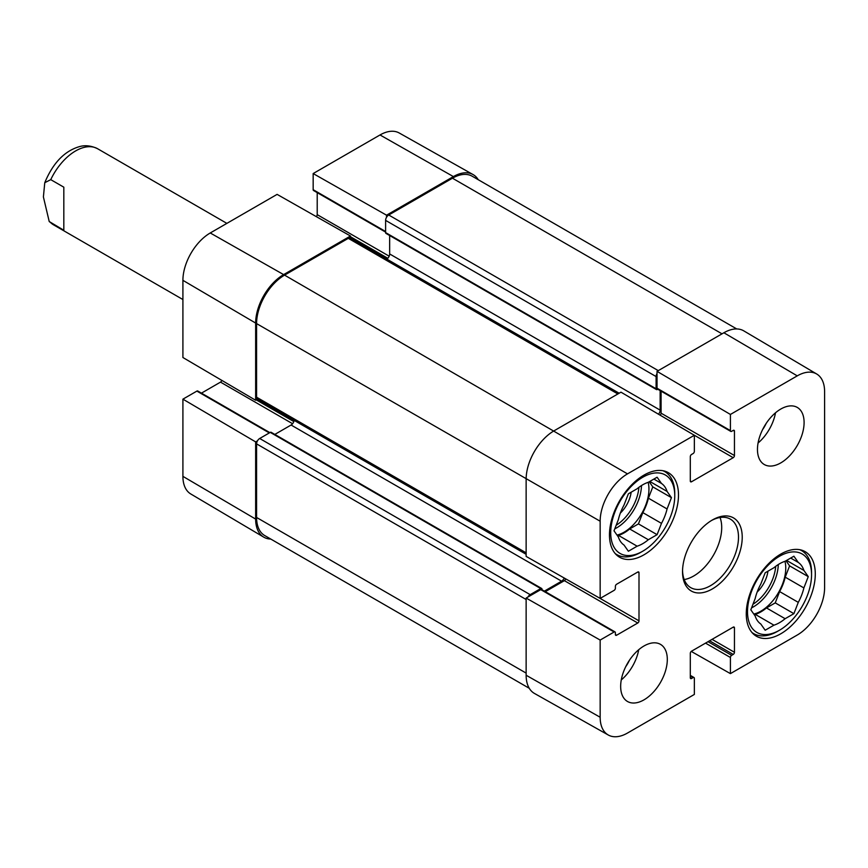 <?xml version="1.0" encoding="UTF-8"?>
<svg xmlns="http://www.w3.org/2000/svg" width="868" height="868" viewBox="0 0 868 868"><rect width="100%" height="100%" fill="white"/><g stroke="black" fill="none" stroke-linecap="round" stroke-linejoin="round"><path stroke-width="1.3" d="M690.31 675.38L693.977 677.496A1.758 1.02 120 0 1 694.346 678.309L694.346 694.443L627.499 733.037A38.669 22.329 -60 0 1 608.284 735.012A38.669 22.329 -60 0 1 600.157 717.25L600.157 640.063L526.138 598.063L526.138 675.25A39.57 22.85 120 0 0 534.46 693.445L608.284 735.012M816.712 374.01L743.789 330.871A39.57 22.85 120 0 0 723.879 332.759L657.033 371.352L730.411 414.448L797.258 375.866A38.669 22.329 -60 0 1 816.712 374.01A38.669 22.329 -60 0 1 824.6 391.642L824.6 587.669A38.669 22.329 -60 0 1 797.258 635.029L730.411 673.622L691.254 651.412M600.157 521.223A38.669 22.329 -60 0 1 627.499 473.874L694.346 435.28L620.967 392.173L554.12 430.767A39.57 22.85 120 0 0 526.138 479.234L526.138 556.421L600.157 598.41L600.157 521.223L256.581 323.601L256.581 397.197A4.394 2.539 120 0 0 257.492 399.215L526.138 554.316M730.411 414.448L730.411 430.593A1.758 1.02 120 0 0 730.78 431.396A1.758 1.02 120 0 0 731.659 431.309L733.21 430.409A1.758 1.02 -60 0 1 734.089 430.322A1.758 1.02 -60 0 1 734.458 431.125L734.458 455.537A1.758 1.02 -60 0 1 733.21 457.696L691.546 481.751A1.758 1.02 -60 0 1 690.668 481.838A1.758 1.02 -60 0 1 690.31 481.024L690.31 456.611A1.758 1.02 -60 0 1 691.546 454.463L693.098 453.563A1.758 1.02 120 0 0 694.346 451.414L694.346 435.28M730.78 431.396L657.401 389.027A1.758 1.02 -60 0 1 657.033 388.224L657.033 371.352M660.092 415.154A1.758 1.02 120 0 0 661.08 413.179L661.08 391.153M693.977 677.496A1.758 1.02 120 0 0 693.098 677.593L691.546 678.483A1.758 1.02 -60 0 1 690.668 678.57A1.758 1.02 -60 0 1 690.31 677.767L690.31 653.354A1.758 1.02 -60 0 1 691.546 651.195L733.21 627.152A1.758 1.02 -60 0 1 734.089 627.065A1.758 1.02 -60 0 1 734.458 627.868L734.458 652.28A1.758 1.02 -60 0 1 733.21 654.429L731.659 655.329A1.758 1.02 120 0 0 730.411 657.488L730.411 673.622M600.157 598.41L614.132 590.349A1.758 1.02 120 0 0 615.379 588.189L615.379 586.399A1.758 1.02 -60 0 1 616.616 584.24L637.763 572.034A1.758 1.02 -60 0 1 638.642 571.947A1.758 1.02 -60 0 1 639 572.761L639 620.859A1.758 1.02 -60 0 1 637.763 623.018L616.616 635.224A1.758 1.02 -60 0 1 615.737 635.311A1.758 1.02 -60 0 1 615.379 634.508L615.379 632.707A1.758 1.02 120 0 0 615.011 631.904A1.758 1.02 120 0 0 614.132 631.991L600.157 640.063M526.138 598.063L540.753 589.632A1.758 1.02 -60 0 1 541.632 589.546L615.011 631.904M545.31 591.661L564.384 580.659A1.758 1.02 120 0 0 565.6 578.804M684.201 579.553A39.57 22.85 120 0 0 721.709 527.516A39.57 22.85 120 0 0 720.039 517.491M757.46 449.44A32.973 19.042 -60 0 1 771.858 416.249A32.973 19.042 -60 0 1 797.269 407.417A32.973 19.042 -60 0 1 797.269 445.49A32.973 19.042 -60 0 1 764.296 464.532A32.973 19.042 -60 0 1 757.46 449.44M620.663 686.382A32.973 19.042 -60 0 1 635.05 653.192A32.973 19.042 -60 0 1 660.472 644.36A32.973 19.042 -60 0 1 660.472 682.443A32.973 19.042 -60 0 1 627.488 701.485A32.973 19.042 -60 0 1 620.663 686.382M609.466 534.883A48.803 28.177 -60 0 1 630.776 485.765A48.803 28.177 -60 0 1 668.382 472.691A48.803 28.177 -60 0 1 668.382 529.046A48.803 28.177 -60 0 1 619.578 557.223A48.803 28.177 -60 0 1 609.466 534.883M746.274 613.86A48.803 28.177 -60 0 1 767.572 564.742A48.803 28.177 -60 0 1 805.178 551.668A48.803 28.177 -60 0 1 805.178 608.023A48.803 28.177 -60 0 1 756.375 636.211A48.803 28.177 -60 0 1 746.274 613.86M742.227 537.216A42.206 24.369 120 0 0 712.378 519.986A42.206 24.369 120 0 0 682.53 571.676A42.206 24.369 120 0 0 712.378 588.916A42.206 24.369 120 0 0 742.227 537.216M711.435 520.55A39.57 22.85 -60 0 1 730.303 519.097A39.57 22.85 -60 0 1 738.494 537.216A39.57 22.85 -60 0 1 721.221 577.036A39.57 22.85 -60 0 1 690.733 587.636A39.57 22.85 -60 0 1 682.552 570.58M621.26 679.959A32.973 19.042 120 0 0 638.718 649.731M758.068 443.005A32.973 19.042 120 0 0 775.515 412.788M625.806 666.548A23.458 13.541 120 0 0 629.376 660.364M762.603 429.606A23.458 13.541 120 0 0 766.173 423.421M642.732 551.213A45.288 26.149 -60 0 1 610.714 532.724A45.288 26.149 -60 0 1 642.732 477.259A45.288 26.149 -60 0 1 674.761 495.747A45.288 26.149 -60 0 1 642.732 551.213L640.866 552.287A47.924 27.668 -60 0 1 616.909 554.663A47.924 27.668 -60 0 1 615.108 553.458M662.892 470.706A47.924 27.668 -60 0 1 664.834 471.649A47.924 27.668 -60 0 1 674.761 493.599L674.761 495.747M661.481 483.454A36.055 20.821 -60 0 1 667.069 491.418L671.452 497.657L667.069 508.952L648.418 498.178A36.055 20.821 -60 0 1 642.819 512.608L661.481 523.371L657.098 534.666L648.331 539.722A36.055 20.821 -60 0 1 637.134 546.189L628.378 551.245L623.994 545.017A36.055 20.821 -60 0 1 618.396 537.053L614.012 530.815L618.396 519.52A36.055 20.821 -60 0 1 623.994 505.1L628.378 493.805L637.134 488.749A36.055 20.821 -60 0 1 648.331 482.282L657.098 477.226L661.481 483.454L653.886 479.082M667.069 508.952A36.055 20.821 -60 0 1 661.481 523.371M648.418 498.178L652.801 486.883L649.21 481.773M617.604 535.925L618.483 535.415L637.134 546.189M648.331 539.722L629.68 528.959A36.055 20.821 -60 0 1 618.483 535.415M629.68 528.959L638.436 523.892L642.819 512.608M648.157 482.348A35.176 20.311 -60 0 1 648.949 489.107A35.176 20.311 -60 0 1 617.007 535.089M649.785 481.447L667.069 491.418M671.452 497.657L652.801 486.883M657.098 534.666L638.436 523.892M620.349 513.086A22.579 13.031 120 0 0 631.144 492.21M779.54 630.201A45.288 26.149 -60 0 1 747.511 611.712A45.288 26.149 -60 0 1 779.54 556.247A45.288 26.149 -60 0 1 811.558 574.735A45.288 26.149 -60 0 1 779.54 630.201L777.674 631.275A47.924 27.668 -60 0 1 753.706 633.651A47.924 27.668 -60 0 1 751.916 632.446M799.699 549.683A47.924 27.668 -60 0 1 801.631 550.637A47.924 27.668 -60 0 1 811.558 572.576L811.558 574.735M798.278 562.442A36.055 20.821 -60 0 1 803.876 570.406L808.26 576.634L803.876 587.929L785.225 577.166A36.055 20.821 -60 0 1 779.627 591.585L798.278 602.359L793.894 613.654L785.128 618.71A36.055 20.821 -60 0 1 773.941 625.177L765.175 630.233L760.791 623.994A36.055 20.821 -60 0 1 755.193 616.041L750.82 609.803L755.193 598.508A36.055 20.821 -60 0 1 760.791 584.088L765.175 572.793L773.941 567.726A36.055 20.821 -60 0 1 785.128 561.27L793.894 556.204L798.278 562.442L790.694 558.059M803.876 587.929A36.055 20.821 -60 0 1 798.278 602.359M785.225 577.166L789.598 565.871L786.017 560.761M754.4 614.913L755.29 614.403L773.941 625.177M785.128 618.71L766.477 607.936A36.055 20.821 -60 0 1 755.29 614.403M766.477 607.936L775.243 602.88L779.627 591.585M784.954 561.325A35.176 20.311 -60 0 1 785.757 568.095A35.176 20.311 -60 0 1 753.815 614.067M786.592 560.424L803.876 570.406M808.26 576.634L789.598 565.871M793.894 613.654L775.243 602.88M757.146 592.074A22.579 13.031 120 0 0 767.941 571.198M257.471 440.846L255.648 441.899L182.909 399.161L196.884 391.099A1.758 1.02 -60 0 1 197.763 391.012L269.839 432.622M270.783 539.05A39.57 22.85 -60 0 1 263.72 537.129A39.57 22.85 -60 0 1 255.648 519.086L255.648 441.899M385.609 232.114L313.532 190.504A1.758 1.02 -60 0 1 313.164 189.691L313.164 173.557L386.542 215.188L453.389 176.595A39.57 22.85 -60 0 1 473.049 174.555A39.57 22.85 -60 0 1 478.246 179.709M386.542 215.188L386.542 217.282M350.477 238.114L350.477 236.009L277.098 194.378L210.251 232.971A38.669 22.329 120 0 0 182.909 280.331L182.909 357.518L255.648 400.256L255.648 323.07A39.57 22.85 -60 0 1 283.63 274.603L350.477 236.009M255.648 400.256L257.471 399.204M201.441 393.139L220.515 382.126A1.758 1.02 120 0 0 221.731 380.325M316.256 216.588A1.758 1.02 120 0 0 317.211 214.646L317.211 192.62M473.049 174.555L399.226 132.988A38.669 22.329 120 0 0 380.01 134.963L313.164 173.557M182.909 399.161L182.909 476.358A38.669 22.329 120 0 0 190.808 493.99L263.72 537.129M736.737 328.95L472.246 176.247A39.57 22.85 120 0 0 452.456 178.2L388.723 215.004A4.394 2.539 120 0 0 385.609 220.385L385.609 232.591A1.758 1.02 120 0 0 385.978 233.405L656.468 389.569A1.758 1.02 -60 0 1 656.1 388.766L656.1 376.56A4.394 2.539 -60 0 1 657.033 373.457M527.961 597.01A4.394 2.539 -60 0 1 530.185 594.656L540.753 588.558A1.758 1.02 -60 0 1 541.632 588.461L271.142 432.297A1.758 1.02 120 0 0 270.263 432.383L259.695 438.492A4.394 2.539 120 0 0 256.581 443.874L256.581 517.469A39.57 22.85 120 0 0 264.773 535.589L529.263 688.291M294.144 420.372A4.394 2.539 -60 0 1 291.095 425.027L274.82 434.423M619.144 393.226L350.498 238.125A4.394 2.539 120 0 0 348.296 238.342L284.563 275.134A39.57 22.85 120 0 0 256.581 323.601M389.656 235.521L389.656 253.955A4.394 2.539 -60 0 1 386.878 259.131M541.632 588.461A1.758 1.02 -60 0 1 542.001 589.274L542.001 589.752M544.377 591.13L561.585 581.191A4.394 2.539 120 0 0 564.211 578.023M658.508 414.231A4.394 2.539 120 0 0 660.147 410.13L660.147 390.611M658.28 388.94L657.347 389.482A1.758 1.02 -60 0 1 656.468 389.569M63.82 230.259L49.216 221.524L43.4 196.938L44.767 182.692L50.756 179.643L63.82 187.184L63.82 230.259M526.138 675.25L600.157 717.25M723.879 332.759L797.258 375.866M284.563 275.134L627.499 473.874M657.033 388.224L730.411 430.593M733.21 430.409L734.458 431.125M661.08 413.179L734.458 455.537M690.31 481.024L691.546 481.751M692.284 434.065L733.21 457.696M690.31 677.767L691.546 678.483M690.31 675.977L693.098 677.593M705.543 643.123L730.411 657.488M708.028 641.691L731.659 655.329M709.579 640.79L733.21 654.429M712.064 639.358L734.458 652.28M733.21 627.152L734.458 627.868M540.753 589.632L614.132 631.991M615.379 634.508L616.616 635.224M564.384 580.659L637.763 623.018M597.954 597.162L639 620.859M637.763 572.034L639 572.761M641.485 485.559A35.176 20.311 -60 0 1 614.772 528.862M638.902 487.339A33.418 19.291 -60 0 1 616.171 525.249M778.281 564.536A35.176 20.311 -60 0 1 751.569 607.85M775.71 566.327A33.418 19.291 -60 0 1 752.979 604.236M293.818 421.577L256.266 399.898M292.581 423.725L220.515 382.126M269.33 432.926L196.884 391.099M387.822 258.284L350.477 236.725M389.157 256.179L317.211 214.646M385.609 231.517L313.164 189.691M255.648 323.07L182.909 280.331M453.389 176.595L380.01 134.963M255.648 519.086L182.909 476.358M283.63 274.603L210.251 232.971M526.138 673.101L256.581 517.469M526.138 599.506L256.581 443.874M530.185 594.656L259.695 438.492M540.753 588.558L270.263 432.383M561.585 581.191L291.095 425.027M526.138 552.829L256.581 397.197M617.864 393.964L348.296 238.342M660.147 410.13L389.656 253.955M656.1 388.766L385.609 232.591M656.1 376.56L385.609 220.385M658.28 370.636L388.723 215.004M452.456 178.2L722.013 333.833M50.756 222.729A43.975 25.389 120 0 0 53.642 224.899L49.226 221.535M44.767 182.692C52.894 163.13 64.395 151.119 79.238 146.681C80.485 146.388 87.559 143.838 97.617 148.743A43.975 25.389 120 0 0 75.635 150.923A43.975 25.389 120 0 0 50.756 179.643M664.834 471.649L663.326 470.781M616.909 554.663L615.401 553.795M801.631 550.637L800.133 549.769M753.706 633.651L752.209 632.783M53.642 224.899L182.909 299.536M97.617 148.743L226.884 223.38"/></g></svg>
